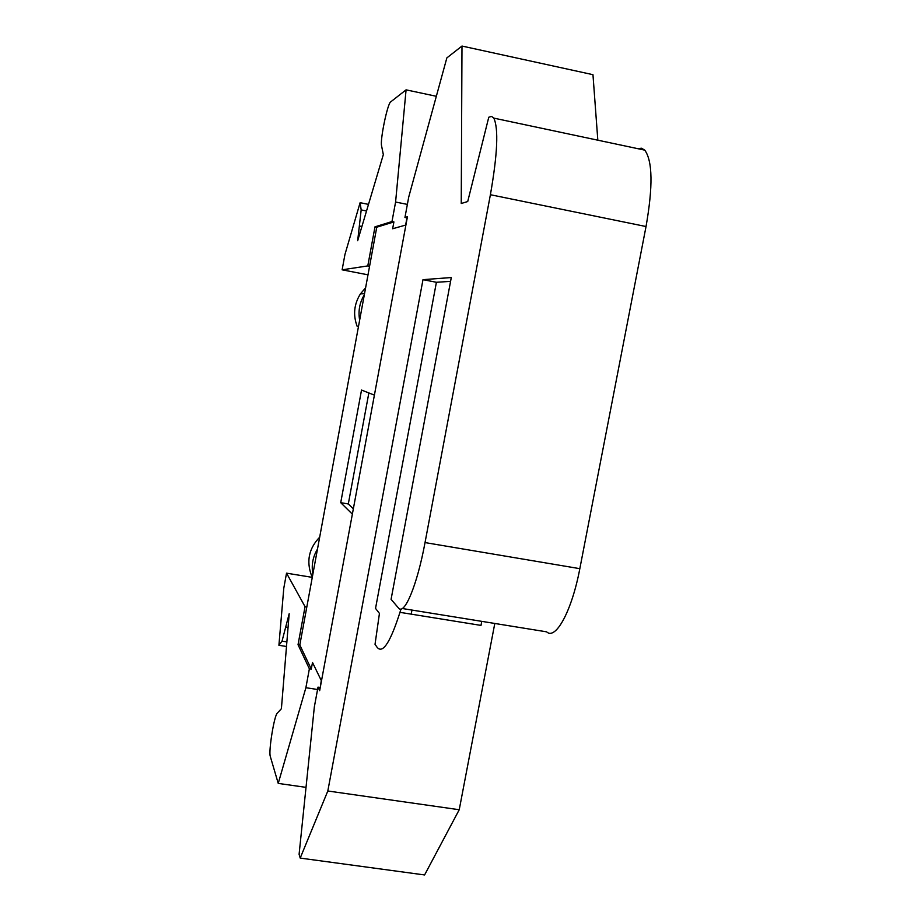<?xml version="1.0" encoding="UTF-8"?>
<svg xmlns="http://www.w3.org/2000/svg" width="921" height="921" viewBox="0 0 921 921"><rect width="100%" height="100%" fill="white"/><g stroke="black" fill="none" stroke-linecap="round" stroke-linejoin="round"><path stroke-width="1.38" d="M494.796 623.459L459.234 809.732L424.593 874.95L300.2 858.084L299.095 854.308L314.337 706.971L317.998 687.147L319.668 690.681L407.439 216.734L404.941 217.506L407.232 217.828M404.941 217.506L408.74 197.002L446.858 57.896L461.985 46.05L592.963 74.682L597.821 140.176M637.735 148.649L641.5 148.212L644.769 150.146C652.621 161.025 653.035 186.491 646.035 226.531L579.827 568.671C571.895 610.876 555.651 640.498 546.614 631.841L402.258 608.505M644.769 150.146L493.806 118.118C498.664 128.514 497.524 154.049 490.398 194.722L425.03 542.584C417.132 585.48 404.158 616.126 398.39 607.883L391.08 599.329L451.29 277.543L422.992 279.662L327.818 790.989L300.2 858.084M493.806 118.118L491.538 116.391L488.775 117.232L467.718 201.538L461.237 203.495L461.985 46.05M422.992 279.662L436.404 282.275L375.538 608.401L379.44 613.421L375.031 644.309L377.161 647.371C382.963 654.267 390.918 641.465 401.026 608.988M376.77 227.199L369.574 266.261L367.79 265.916L374.985 226.842L376.77 227.199L393.9 221.926L392.645 228.753L405.62 225.081L406.955 217.909M367.79 265.916L342.128 269.818L344.949 254.484L360.111 202.689L361.182 209.919L357.67 240.715L383.332 154.624L381.57 145.806C379.959 140.004 387.488 103.555 390.654 101.92L406.08 89.844L395.593 202.033L407.37 204.404M374.985 226.842L391.989 221.547L395.593 202.033M342.128 269.818L367.997 274.838M406.08 89.844L436.335 96.291M361.907 226.497L359.651 226.059M366.535 210.99L361.182 209.919M368.504 204.381L360.111 202.689M436.404 282.275L450.565 281.377M327.818 790.989L459.234 809.732M400.013 612.35L480.992 625.405L481.764 621.353M317.572 689.495L305.887 687.711L278.234 783.403L306.014 787.363M305.887 687.711L309.375 668.819L298.036 644.723L305.047 606.674L286.535 573.161L283.795 588.162L278.913 645.299L282.033 641.131L289.182 613.72L281.4 708.698L277.256 713.199C274.17 715.663 268.391 751.559 270.302 756.44L278.234 783.403M286.489 646.484L278.913 645.299M286.868 641.891L282.033 641.131M288.054 627.477L286.017 627.155M286.535 573.161L312.277 577.363M320.186 687.849L321.279 680.515L312.507 662.498L311.275 669.118L299.82 644.999L369.574 266.261M374.398 395.132L361.527 390.055L340.724 502.67L352.363 514.148M306.82 606.951L305.047 606.674M309.375 668.819L311.275 669.118M299.82 644.999L298.036 644.723M411.963 610.07L411.203 614.157M320.001 687.457L317.998 687.147M368.849 392.945L348.311 503.971L353.353 508.795M340.724 502.67L348.311 503.971M359.651 320.14C358.05 311.079 359.616 302.618 364.336 294.743M358.488 326.495L357.152 326.333C352.916 314.959 354.009 304.137 360.445 293.857L365.614 287.789M312.875 574.082C311.263 565.252 312.795 556.94 317.48 549.123M312.392 576.73L311.344 575.095C306.244 560.889 309.019 548.248 319.679 537.185M393.9 221.926L391.989 221.547M490.398 194.722L646.035 226.531M579.827 568.671L425.03 542.584M364.52 293.73L360.445 293.857"/></g></svg>
